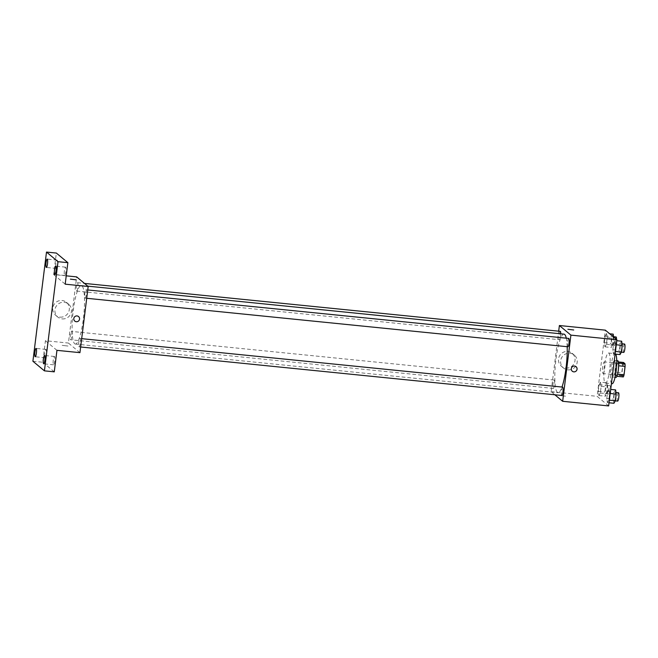 <?xml version="1.0" encoding="UTF-8"?>
<svg xmlns="http://www.w3.org/2000/svg" width="658" height="658" viewBox="0 0 658 658"><rect width="100%" height="100%" fill="white"/><g stroke="black" fill="none" stroke-linecap="round" stroke-linejoin="round"><path stroke-width="0.49" stroke-dasharray="3.29 2.47" d="M602.991 373.505A5.881 1.094 -84.2 0 0 603.131 373.563A5.881 1.094 -84.2 0 0 604.809 367.822A5.881 1.094 -84.2 0 0 604.307 361.867A5.881 1.094 -84.2 0 0 602.662 367.238A5.881 1.094 -84.2 0 0 602.991 373.505M622.698 375.488A5.881 1.094 -84.2 0 0 622.83 375.545A5.881 1.094 -84.2 0 0 624.508 369.804A5.881 1.094 -84.2 0 0 624.006 363.849A5.881 1.094 -84.2 0 0 622.369 369.22A5.881 1.094 -84.2 0 0 622.698 375.488M618.619 365.766L618.528 365.749A7.978 1.489 -84.2 0 0 618.413 363.035L616.941 361.801A7.978 1.489 -84.2 0 0 616.225 363.833L615.172 372.321L621.736 372.979L622.797 364.491A7.978 1.489 -84.2 0 1 623.504 362.468M623.332 376.927L621.859 375.702A7.978 1.489 -84.2 0 1 621.736 372.979M618.528 365.749L617.574 374.254M616.933 376.286L615.288 375.035L621.859 375.702M616.768 376.269A7.978 1.489 -84.2 0 0 617.475 374.238M615.172 372.321A7.978 1.489 -84.2 0 0 615.288 375.035M616.011 377.396A8.398 1.563 95.8 0 1 615.296 368.883A8.398 1.563 95.8 0 1 617.697 360.683M615.008 369.903A8.398 1.563 -84.2 0 0 614.408 360.345A8.398 1.563 -84.2 0 0 612.063 368.028A8.398 1.563 -84.2 0 0 612.54 376.976A8.398 1.563 -84.2 0 0 612.73 377.059A8.398 1.563 -84.2 0 0 615.008 369.903M616.225 363.833L622.797 364.491M616.941 361.801L618.372 361.949M615.691 354.144A15.118 2.821 -84.2 0 0 615.082 353.667A15.118 2.821 -84.2 0 0 610.863 367.485A15.118 2.821 -84.2 0 0 611.71 383.589A15.118 2.821 -84.2 0 0 612.055 383.746M605.146 382.931A15.118 2.821 -84.2 0 0 605.483 383.088A15.118 2.821 -84.2 0 0 609.802 368.324A15.118 2.821 -84.2 0 0 608.518 353.001A15.118 2.821 -84.2 0 0 604.299 366.819A15.118 2.821 -84.2 0 0 605.146 382.931M615.107 340.548L615.699 344.726L614.86 351.413L613.437 353.914L612.845 349.735L613.684 343.048L615.107 340.548L615.699 344.726L614.86 351.413L613.437 353.914L612.845 349.735L613.684 343.048L615.107 340.548L616.76 340.712M606.627 333.474L607.219 337.653L606.388 344.34L604.965 346.84L604.373 342.662L605.204 335.975L606.627 333.474L607.219 337.653L606.388 344.34L604.965 346.84L604.373 342.662L605.204 335.975L606.627 333.474L609.711 333.787M608.642 405.928L597.119 396.322L605.36 330.16M609.037 389.24L609.629 393.426L608.798 400.113L607.375 402.614L606.783 398.427L607.614 391.749L609.037 389.24L609.629 393.426L608.798 400.113L607.375 402.614L606.783 398.427L607.614 391.749L609.037 389.24L610.698 389.413M600.565 382.175L601.149 386.353L600.318 393.04L598.895 395.54L598.303 391.362L599.134 384.675L600.565 382.175L601.149 386.353L600.318 393.04L598.895 395.54L598.303 391.362L599.134 384.675L600.565 382.175L607.128 382.833L607.721 387.019L606.89 393.706L605.467 396.206L604.875 392.02L605.705 385.333L607.128 382.833M563.98 334.132A29.429 5.486 -84.2 0 0 555.763 361.028A29.429 5.486 -84.2 0 0 557.416 392.39A29.429 5.486 -84.2 0 0 558.074 392.694A29.429 5.486 -84.2 0 0 561.981 387.052M567.18 346.708A29.429 5.486 -84.2 0 0 566.275 338.171M554.842 394.775L551.149 391.691L558.683 331.188M560.238 331.344A4.203 0.781 -84.2 0 0 559.07 335.185A4.203 0.781 -84.2 0 0 559.308 339.66A4.203 0.781 -84.2 0 0 559.399 339.701A4.203 0.781 -84.2 0 0 560.706 333.803M568.718 338.418A4.203 0.781 -84.2 0 0 567.55 342.259A4.203 0.781 -84.2 0 0 567.78 346.733M562.656 387.118A4.203 0.781 -84.2 0 0 561.48 390.959A4.203 0.781 -84.2 0 0 561.718 395.433M554.266 380.085A4.203 0.781 95.8 0 1 554.505 384.568A4.203 0.781 95.8 0 1 553.337 388.401A4.203 0.781 95.8 0 1 552.975 384.149A4.203 0.781 95.8 0 1 554.176 380.044A4.203 0.781 95.8 0 1 554.266 380.085M551.149 391.691L597.119 396.322M565.724 368.061A8.422 8.217 129.8 0 0 572.156 353.297A8.422 8.217 129.8 0 0 560.452 354.506A8.422 8.217 129.8 0 0 565.724 368.061M559.687 395.507L565.477 396.157L559.687 395.507M573.718 329.995L567.887 329.263M567.87 369.854A8.422 8.217 129.8 0 0 574.302 355.081A8.422 8.217 129.8 0 0 562.598 356.291A8.422 8.217 129.8 0 0 567.87 369.854M572.287 371.219L572.287 371.219A2.936 2.862 -50.2 0 1 571.966 367.123A2.936 2.862 -50.2 0 1 576.046 366.703L576.054 366.703M74.691 343.747A29.429 5.486 -84.2 0 0 75.349 344.052A29.429 5.486 -84.2 0 0 83.755 315.322A29.429 5.486 -84.2 0 0 81.247 285.49A29.429 5.486 -84.2 0 0 73.038 312.386A29.429 5.486 -84.2 0 0 74.691 343.747M71.541 331.451A4.203 0.781 95.8 0 1 71.78 335.925A4.203 0.781 95.8 0 1 70.603 339.758A4.203 0.781 95.8 0 1 70.25 335.506A4.203 0.781 95.8 0 1 71.451 331.402A4.203 0.781 95.8 0 1 71.541 331.451M85.055 298.09A4.203 0.781 -84.2 0 0 85.145 298.132A4.203 0.781 -84.2 0 0 86.346 294.036A4.203 0.781 -84.2 0 0 85.992 289.775A4.203 0.781 -84.2 0 0 84.816 293.616A4.203 0.781 -84.2 0 0 85.055 298.09M78.985 346.791A4.203 0.781 -84.2 0 0 79.083 346.832A4.203 0.781 -84.2 0 0 80.284 342.736A4.203 0.781 -84.2 0 0 79.922 338.475A4.203 0.781 -84.2 0 0 78.754 342.316A4.203 0.781 -84.2 0 0 78.985 346.791M76.575 291.017A4.203 0.781 -84.2 0 0 76.673 291.066A4.203 0.781 -84.2 0 0 77.866 286.962A4.203 0.781 -84.2 0 0 77.512 282.71A4.203 0.781 -84.2 0 0 76.344 286.543A4.203 0.781 -84.2 0 0 76.575 291.017M79.939 352.655L68.416 343.048L76.657 276.886M32.9 361.242L42.754 362.237L45.427 340.729L68.416 343.048M66.228 275.834L53.668 274.567L56.349 253.059M60.01 317.107A8.422 8.217 129.8 0 0 66.442 302.335A8.422 8.217 129.8 0 0 54.737 303.544A8.422 8.217 129.8 0 0 60.01 317.107M53.668 274.567L65.191 284.174M56.95 350.344L45.427 340.729M62.189 345.376L67.98 346.034L62.197 345.376M76.221 279.864L70.39 279.14M62.156 318.891A8.422 8.217 129.8 0 0 68.58 304.128A8.422 8.217 129.8 0 0 56.876 305.337A8.422 8.217 129.8 0 0 62.156 318.891M74.79 321.088L74.79 321.088A2.936 2.862 -50.2 0 1 74.477 316.991A2.936 2.862 -50.2 0 1 78.557 316.572L78.557 316.572M64.394 270.726A4.203 0.781 -84.2 0 0 64.69 275.505A4.203 0.781 -84.2 0 0 65.89 271.409A4.203 0.781 -84.2 0 0 65.537 267.148A4.203 0.781 -84.2 0 0 64.394 270.726M55.914 263.652A4.203 0.781 -84.2 0 0 56.21 268.431A4.203 0.781 -84.2 0 0 57.41 264.335A4.203 0.781 -84.2 0 0 57.057 260.075A4.203 0.781 -84.2 0 0 55.914 263.652M53.265 360.049A4.203 0.781 -84.2 0 0 53.561 364.828A4.203 0.781 -84.2 0 0 54.762 360.732A4.203 0.781 -84.2 0 0 54.408 356.471A4.203 0.781 -84.2 0 0 53.265 360.049M44.785 352.976A4.203 0.781 -84.2 0 0 45.089 357.755A4.203 0.781 -84.2 0 0 46.29 353.659A4.203 0.781 -84.2 0 0 45.928 349.406A4.203 0.781 -84.2 0 0 44.785 352.976M54.269 371.844L42.754 362.237M605.779 393.657A4.203 0.781 -84.2 0 0 605.878 393.698A4.203 0.781 -84.2 0 0 607.071 389.594A4.203 0.781 -84.2 0 0 606.717 385.341A4.203 0.781 -84.2 0 0 605.549 389.182A4.203 0.781 -84.2 0 0 605.779 393.657M601.149 386.353L607.721 387.019M600.318 393.04L606.89 393.706M598.895 395.54L605.467 396.206M598.303 391.362L604.875 392.02M599.134 384.675L605.705 385.333M609.061 393.986A4.203 0.781 -84.2 0 0 609.16 394.027A4.203 0.781 -84.2 0 0 610.361 389.931A4.203 0.781 -84.2 0 0 609.999 385.67A4.203 0.781 -84.2 0 0 608.831 389.511A4.203 0.781 -84.2 0 0 609.061 393.986M613.601 337.028L612.952 345.006L611.529 347.506L610.937 343.32L611.767 336.641L613.198 334.132M611.85 344.957A4.203 0.781 -84.2 0 0 611.94 344.998A4.203 0.781 -84.2 0 0 613.141 340.902A4.203 0.781 -84.2 0 0 612.779 336.641A4.203 0.781 -84.2 0 0 611.611 340.482A4.203 0.781 -84.2 0 0 611.85 344.957M607.219 337.653L613.782 338.319M606.388 344.34L612.952 345.006M604.965 346.84L611.529 347.506M604.373 342.662L610.937 343.32M605.204 335.975L611.767 336.641M616.069 336.97A4.203 0.781 -84.2 0 0 614.893 340.811A4.203 0.781 -84.2 0 0 615.131 345.286A4.203 0.781 -84.2 0 0 615.222 345.327A4.203 0.781 -84.2 0 0 616.53 339.47M613.939 403.272L613.346 399.093L614.185 392.407L615.608 389.906M614.259 400.722A4.203 0.781 -84.2 0 0 614.35 400.771A4.203 0.781 -84.2 0 0 615.551 396.667A4.203 0.781 -84.2 0 0 615.197 392.415A4.203 0.781 -84.2 0 0 614.021 396.248A4.203 0.781 -84.2 0 0 614.259 400.722M609.629 393.426L610.188 393.484M608.798 400.113L609.357 400.171M607.375 402.614L609.028 402.778M606.783 398.427L613.346 399.093M607.614 391.749L614.185 392.407M618.479 392.744A4.203 0.781 -84.2 0 0 617.311 396.585A4.203 0.781 -84.2 0 0 617.541 401.059M620.009 354.58L619.417 350.393L620.247 343.706L621.67 341.206M620.321 352.03A4.203 0.781 -84.2 0 0 620.42 352.071A4.203 0.781 -84.2 0 0 621.621 347.967A4.203 0.781 -84.2 0 0 621.259 343.715A4.203 0.781 -84.2 0 0 620.091 347.547A4.203 0.781 -84.2 0 0 620.321 352.03M615.699 344.726L616.258 344.784M614.86 351.413L615.419 351.471M613.437 353.914L615.098 354.078M612.845 349.735L619.417 350.393M613.684 343.048L620.247 343.706M624.541 344.044A4.203 0.781 -84.2 0 0 623.373 347.885A4.203 0.781 -84.2 0 0 623.611 352.359M624.006 363.849L604.307 361.867M622.83 375.545L603.131 373.563M612.73 377.059L615.057 377.297M614.408 360.345L616.743 360.584M605.483 383.088L611.414 383.68M608.518 353.001L615.082 353.667M574.302 355.081L572.156 353.297M563.503 368.019L561.364 366.235M75.349 344.052L558.074 392.694M81.247 285.49L87.769 286.148M554.176 380.044L71.451 331.402M553.337 388.401L70.603 339.758M85.145 298.132L86.708 298.288M85.992 289.775L87.744 289.956M79.083 346.832L80.638 346.988M79.922 338.475L81.682 338.656M76.673 291.066L559.399 339.701M77.512 282.71L84.487 283.409M68.58 304.128L66.442 302.335M57.789 317.066L55.65 315.281M65.537 267.148L55.683 266.153M64.69 275.505L54.836 274.509M54.408 356.471L44.555 355.484M53.561 364.828L43.716 363.833M45.928 349.406L36.075 348.411M45.089 357.755L35.236 356.768M57.057 260.075L47.203 259.087M56.21 268.431L46.364 267.444M605.878 393.698L609.16 394.027M606.717 385.341L609.999 385.67M611.94 344.998L615.222 345.327M612.779 336.641L613.56 336.723M614.35 400.771L615.312 400.862M615.197 392.415L615.97 392.489M620.42 352.071L621.382 352.17M621.259 343.715L622.04 343.789"/><path stroke-width="0.99" d="M618.372 361.949L623.504 362.468L624.985 363.701A7.978 1.489 -84.2 0 1 625.1 366.416L624.039 374.904A7.978 1.489 -84.2 0 1 623.332 376.927L616.933 376.286M617.574 374.254L624.039 374.904M618.619 365.766L625.1 366.416M616.743 360.584L617.697 360.683A8.398 1.563 95.8 0 1 618.29 370.24A8.398 1.563 95.8 0 1 616.011 377.396L615.057 377.297M618.528 363.051L624.985 363.701M611.414 383.68L612.055 383.746A15.118 2.821 -84.2 0 0 616.176 370.75A15.118 2.821 -84.2 0 0 615.691 354.144M558.683 331.188L559.39 325.521L605.36 330.16L616.883 339.767L608.642 405.928L562.664 401.298L554.842 394.775M559.39 325.521L570.905 335.128L616.883 339.767M570.905 335.128L562.664 401.298M576.046 366.703A2.936 2.862 -50.2 0 1 573.809 371.852A2.936 2.862 -50.2 0 1 571.966 367.123A2.936 2.862 -50.2 0 1 576.819 370.067A2.936 2.862 -50.2 0 1 572.287 371.219M561.981 387.052A29.429 5.486 -84.2 0 0 567.18 346.708M566.275 338.171A29.429 5.486 -84.2 0 0 563.98 334.132L87.769 286.148M560.706 333.803A4.203 0.781 -84.2 0 0 560.238 331.344L84.487 283.409M567.78 346.733A4.203 0.781 -84.2 0 0 567.879 346.774A4.203 0.781 -84.2 0 0 569.08 342.678A4.203 0.781 -84.2 0 0 568.718 338.418L87.744 289.956M561.718 395.433A4.203 0.781 -84.2 0 0 561.809 395.474A4.203 0.781 -84.2 0 0 563.009 391.378A4.203 0.781 -84.2 0 0 562.656 387.118L81.682 338.656M567.887 329.271L573.718 329.995M88.18 286.493L79.939 352.655L56.95 350.344L54.269 371.844L44.415 370.849L32.9 361.242L46.496 252.072L56.349 253.059L67.873 262.674L65.191 284.174L88.18 286.493L76.657 276.886L66.228 275.834M46.496 252.072L58.019 261.678L67.873 262.674M58.019 261.678L44.415 370.849M78.557 316.572A2.936 2.862 -50.2 0 1 76.312 321.721A2.936 2.862 -50.2 0 1 74.477 316.991A2.936 2.862 -50.2 0 1 79.322 319.936A2.936 2.862 -50.2 0 1 74.79 321.088M70.39 279.14L76.221 279.864M47.499 263.866A4.203 0.781 95.8 0 1 46.364 267.444A4.203 0.781 95.8 0 1 46.06 262.665A4.203 0.781 95.8 0 1 47.203 259.087A4.203 0.781 95.8 0 1 47.499 263.866M36.379 353.19A4.203 0.781 95.8 0 1 35.236 356.768A4.203 0.781 95.8 0 1 34.94 351.989A4.203 0.781 95.8 0 1 36.075 348.411A4.203 0.781 95.8 0 1 36.379 353.19M44.851 360.263A4.203 0.781 95.8 0 1 43.716 363.833A4.203 0.781 95.8 0 1 43.412 359.054A4.203 0.781 95.8 0 1 44.555 355.484A4.203 0.781 95.8 0 1 44.851 360.263M55.979 270.931A4.203 0.781 95.8 0 1 54.836 274.509A4.203 0.781 95.8 0 1 54.54 269.731A4.203 0.781 95.8 0 1 55.683 266.153A4.203 0.781 95.8 0 1 55.979 270.931M609.711 333.787L613.198 334.132L613.601 337.028M616.53 339.47A4.203 0.781 -84.2 0 0 616.069 336.97L613.56 336.723M610.698 389.413L615.608 389.906L616.201 394.084L615.362 400.771L613.939 403.272L609.028 402.778M610.188 393.484L616.201 394.084M609.357 400.171L615.362 400.771M617.541 401.059A4.203 0.781 -84.2 0 0 617.64 401.1A4.203 0.781 -84.2 0 0 618.833 396.996A4.203 0.781 -84.2 0 0 618.479 392.744L615.97 392.489M616.76 340.712L621.67 341.206L622.262 345.392L621.432 352.071L620.009 354.58L615.098 354.078M616.258 344.784L622.262 345.392M615.419 351.471L621.432 352.071M623.611 352.359A4.203 0.781 -84.2 0 0 623.702 352.4A4.203 0.781 -84.2 0 0 624.903 348.304A4.203 0.781 -84.2 0 0 624.541 344.044L622.04 343.789M86.708 298.288L567.879 346.774M80.638 346.988L561.809 395.474M615.312 400.862L617.64 401.1M621.382 352.17L623.702 352.4"/></g></svg>
